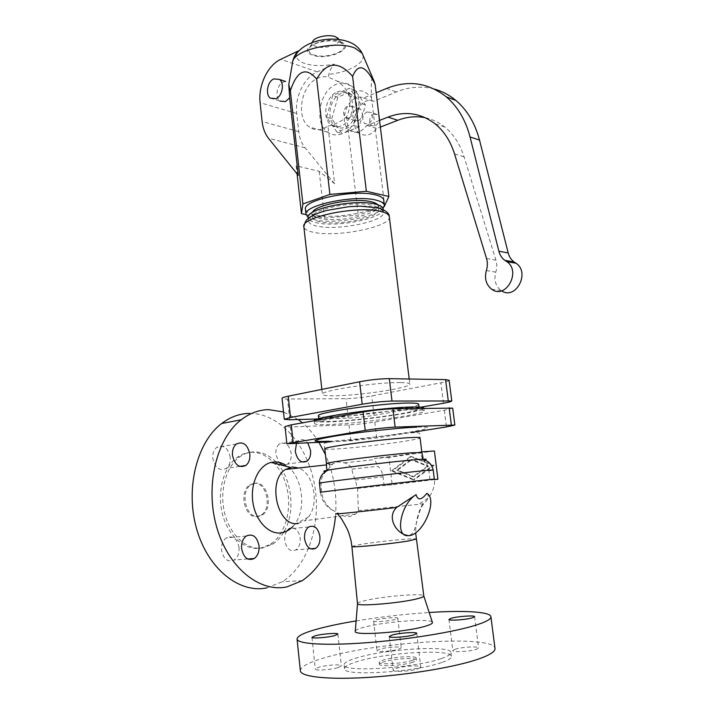 <?xml version="1.0" encoding="UTF-8"?>
<svg xmlns="http://www.w3.org/2000/svg" width="714" height="714" viewBox="0 0 714 714"><rect width="100%" height="100%" fill="white"/><g stroke="black" fill="none" stroke-linecap="round" stroke-linejoin="round"><path stroke-width="0.54" stroke-dasharray="3.57 2.68" d="M327.699 469.892L332.956 463.689L337.883 461.896L344.291 462.806C348.334 463.975 350.904 466.081 351.984 469.134C352.243 472.052 353.35 475.667 355.295 479.978L357.509 488.456L358.419 510.715L355.599 514.026L349.708 516.597C346.281 517.025 342.631 515.936 338.766 513.33L337.481 513.848M426.901 493.32C429.453 495.944 428.4 499.425 423.75 503.789C415.816 513.937 417.253 533.483 409.176 535.33L404.035 534.411M296.444 443.68L298.836 440.681C301.977 438.726 304.985 439.521 307.85 443.073M292.883 526.441L294.534 524.469C307.315 508.689 302.174 474.801 285.68 465.135M335.455 516.695C337.267 494.757 333.929 474.06 325.441 454.595M319.051 442.475C314.258 434.719 308.725 428.168 302.459 422.831M298.229 419.529L283.503 411.951M412.719 662.253C403.231 665.546 378.929 667.001 379.455 664.288C379.411 663.583 380.74 662.806 383.436 661.949C393.102 658.736 416.646 657.317 416.396 660.013C416.467 660.673 415.245 661.423 412.719 662.253M412.487 660.325C403.008 663.592 378.706 665.064 379.232 662.378C379.188 661.682 380.517 660.914 383.222 660.057C392.878 656.871 416.423 655.443 416.173 658.103C416.244 658.763 415.012 659.504 412.487 660.325M441.582 662.565C414.745 672.302 342.256 676.604 344.541 668.679C344.478 666.537 348.602 664.207 356.902 661.664C385.239 652.587 451.364 648.553 451.426 656.309C451.676 658.147 448.392 660.227 441.582 662.565M441.1 658.629C414.263 668.215 341.819 672.606 344.121 664.859C344.068 662.77 348.191 660.468 356.491 657.969C384.828 649.026 450.918 644.912 450.953 652.498C451.194 654.283 447.91 656.327 441.1 658.629M300.353 670.705C300.656 666.68 308.814 662.351 324.816 657.728C377.099 641.922 493.169 634.541 494.989 648.312M357.473 603.571C357.589 602.759 360.097 601.777 364.997 600.608C382.642 596.235 424.384 592.861 423.839 595.958M355.295 630.971C356 629.855 358.892 628.623 363.97 627.267C383.784 621.716 430.283 618.154 432.318 622.171M413.272 409.774C384.659 410.023 310.965 420.43 314.562 423.545C314.856 424.509 319.417 424.839 328.235 424.553C358.33 423.741 425.526 414.298 424.205 410.862C424.134 410.014 420.484 409.657 413.272 409.774M314.294 420.716L314.267 420.858C314.562 421.849 319.122 422.215 327.949 421.947C358.044 421.233 425.205 411.728 423.875 408.176M298.3 523.433L304.726 520.756L308.609 516.856C319.569 503.352 313.455 473.239 298.72 468.009M266.875 587.863L282.271 581.731C309.135 564.997 321.943 521.604 314.151 482.726C306.529 443.787 279.138 412.951 249.293 413.397M275.907 461.922C269.071 454.943 261.485 451.605 253.175 451.926C248.338 452.221 243.795 453.917 239.529 457.005C225.829 466.858 219.073 491.759 224.803 513.785C230.417 535.866 247.339 550.574 262.85 547.959L272.81 544.068C277.086 541.257 280.718 537.347 283.69 532.341M250.864 452.292C246.035 452.596 241.484 454.291 237.218 457.371C223.509 467.215 216.726 492.071 222.447 514.053C228.061 536.089 244.973 550.771 260.494 548.147L270.463 544.264C284.886 534.911 291.883 510.858 287.224 489.304C282.664 467.715 267.045 451.346 250.864 452.292M253.988 483.378L249.686 485.002C238.387 491.901 244.956 519.024 257.326 516.543L261.181 515.062C272.525 508.297 266.42 481.45 253.988 483.378M255.148 483.217L250.855 484.842C239.547 491.75 246.125 518.899 258.495 516.418L262.35 514.937C273.685 508.172 267.58 481.298 255.148 483.217M326.057 471.32L326.307 471.311C322.737 474.649 320.961 478.657 320.97 483.324L321.648 492.312C322.79 500.059 326.539 506.074 332.885 510.349L338.766 513.33M326.307 471.311L327.351 470.276M351.984 469.134L377.822 466.278C380.607 468.625 382.347 472.141 383.052 476.818L384.078 485.591L430.007 480.04L428.882 470.972C428.141 466.135 426.383 462.494 423.634 460.048L422.822 459.236M422.474 458.807L420.073 451.98C412.406 453.631 397.154 455.8 374.297 458.495L377.822 466.278M338.186 667.572L341.346 665.814C341.569 664.002 325.789 665.029 318.631 667.269L315.311 669.072C314.963 670.901 331.1 669.848 338.186 667.572M395.279 619.431C388.96 621.216 373.243 622.385 373.609 621.055L376.269 619.832C382.659 618.065 398.055 616.914 397.805 618.235L395.279 619.431M379.634 649.187L376.983 650.632C376.644 652.266 392.45 651.248 398.751 649.204L401.268 647.803C401.491 646.17 386.015 647.179 379.634 649.187M455.095 649.267L452.828 650.668C452.489 652.551 470.249 651.525 476.452 649.294L478.585 647.928C478.773 646.063 461.396 647.071 455.095 649.267M418.074 668.795L420.787 667.063C420.974 664.957 403.187 665.975 396.038 668.456L393.164 670.232C392.816 672.347 411.023 671.321 418.074 668.795M230.238 457.308C228.016 447.732 223.527 444.42 216.761 447.383C213.816 449.838 212.495 453.515 212.808 458.415C215.039 467.991 219.501 471.329 226.195 468.438C229.221 465.965 230.568 462.253 230.238 457.308M239.056 547.54C237.084 538.41 232.826 535.197 226.293 537.892C222.83 540.56 221.26 544.666 221.572 550.226C223.544 559.357 227.766 562.605 234.237 559.981C237.78 557.304 239.386 553.154 239.056 547.54M286.787 531.118C285.136 533.724 284.467 536.857 284.779 540.516C286.564 548.905 290.259 552.038 295.873 549.905C299.112 547.486 300.549 543.568 300.183 538.151C299.023 531.386 296.087 527.985 291.374 527.941M280.54 463.734C282.958 465.439 285.297 465.555 287.537 464.082C290.357 461.833 291.58 458.29 291.223 453.452C289.25 444.679 285.332 441.484 279.477 443.876C276.72 446.116 275.515 449.633 275.854 454.425L279.058 462.333M452.685 408.131L444.349 410.273L374.814 422.054C365.55 423.536 356.938 424.473 348.976 424.866L290.464 426.936L285.047 426.579M358.419 510.715L423.75 503.789M409.095 407.685C382.847 407.837 315.722 417.378 318.935 420.35C319.194 421.251 323.335 421.59 331.341 421.349C358.839 420.716 420.519 411.987 419.207 408.747C419.127 407.944 415.762 407.587 409.095 407.685M356.125 620.894C380.33 616.914 404.677 614.12 429.176 612.496M284.351 531.189C295.721 511.34 291.919 478.737 276.595 462.654M330.805 441.85L350.788 440.788L376.68 437.932L410.996 432.532M410.782 459.611L396.681 470.187L412.87 476.809L427.311 466.162L410.782 459.611L411.924 459.513L428.445 466.064L414.013 476.693L397.832 470.08L411.924 459.513M397.832 470.08L396.681 470.187M414.013 476.693L412.87 476.809M428.445 466.064L427.311 466.162M413.245 479.862L391.397 470.874L410.416 456.567L432.889 465.43L413.245 479.862L414.379 479.746L434.014 465.332L411.559 456.478L392.548 470.776L414.379 479.746M392.548 470.776L391.397 470.874M411.559 456.478L410.416 456.567M434.014 465.332L432.889 465.43M434.38 479.621L392.164 484.726L388.925 457.397L434.398 450.962M392.164 484.726L384.078 485.591M434.371 479.576L430.007 480.04M388.925 457.397L374.297 458.495M421.778 451.864L420.073 451.98M418.654 404.231C419.984 407.658 358.348 416.476 330.85 416.967C322.96 417.163 318.828 416.789 318.444 415.86M317.837 418.984L348.218 418.145C356.17 417.797 364.783 416.869 374.029 415.352L420.769 407.194M449.124 380.267C448.945 380.937 446.196 381.794 440.877 382.82L371.753 395.922C362.542 397.546 353.957 398.457 345.995 398.662L287.501 399.01C284.038 399.019 282.226 398.778 282.066 398.296M400.813 382.588C406.712 382.686 409.72 383.195 409.827 384.132C411.184 387.88 357.17 395.984 333.17 395.797C326.236 395.806 322.648 395.288 322.407 394.244C319.604 390.719 377.742 381.954 400.813 382.588M375.225 207.444C380.473 208.613 383.222 210.273 383.489 212.415C385.408 221.081 339.141 230.693 318.114 226.329C312.089 225.213 308.903 223.464 308.537 221.09C305.619 212.638 354.849 202.348 375.225 207.444M383.07 209.023C385.007 217.797 338.766 227.454 317.739 223.009C311.813 221.884 308.618 220.153 308.171 217.797M371.351 205.132C353.305 200.589 309.992 209.702 312.527 217.261C312.839 219.376 315.642 220.938 320.916 221.947C339.48 225.91 380.482 217.342 378.723 209.604C378.482 207.676 376.028 206.185 371.351 205.132M377.644 204.739L378.313 206.212C380.08 214.039 339.105 222.652 320.541 218.618C315.267 217.591 312.464 216.003 312.143 213.87L312.455 212.388M382.999 208.604C375.823 217.199 335.161 224.089 316.097 220.117L308.145 217.377M383.775 200.25C385.81 209.711 337.552 219.93 315.526 215.084C309.305 213.852 305.958 211.969 305.467 209.425M306.038 214.539L324.513 218.065L358.241 215.084L384.284 206.516M341.944 133.768C336.687 135.731 331.921 135.205 327.655 132.206C313.705 123.174 319.372 90.758 336.142 84.35C341.765 82.021 346.879 82.574 351.484 86.019C365.238 95.551 358.606 128.279 341.944 133.768M298.247 175.358L296.185 165.809L319.203 171.333L334.643 183.757L327.985 126.128L323.71 128.511C318.417 130.537 313.633 130.028 309.349 126.985C295.328 117.828 301.049 84.77 317.917 78.138C321.478 76.568 324.959 76.246 328.351 77.174L328.886 74.336C329.886 70.177 331.724 66.777 334.402 64.117C322.817 66.304 312.812 66.054 304.387 63.376C297.622 60.868 295.141 57.388 296.944 52.952M337.044 92.026C340.873 90.464 344.353 90.839 347.477 93.159C356.955 99.657 352.502 122.13 341.033 125.994C337.374 127.387 334.063 127.03 331.1 124.914C321.523 118.658 325.522 96.336 337.044 92.026M341.23 93.418C329.725 97.693 325.736 119.907 335.294 126.155C338.257 128.252 341.569 128.618 345.219 127.235C356.67 123.397 361.114 101.04 351.645 94.56C348.521 92.249 345.049 91.865 341.23 93.418M336.981 132.144L326.548 117.185L332.697 95.462L349.512 88.259L360.329 103.218L353.93 125.378L336.981 132.144L342.167 133.634L331.76 118.747L326.548 117.185M331.76 118.747L337.892 97.166L354.671 90.026L365.47 104.904L359.097 126.94L342.167 133.634M359.097 126.94L353.93 125.378M365.47 104.904L360.329 103.218M354.671 90.026L349.512 88.259M337.892 97.166L332.697 95.462M349.119 118.042L345.46 117.632C342.381 113.294 343.122 109.349 347.673 105.806L351.395 106.216C354.447 110.599 353.689 114.543 349.119 118.042M358.294 120.862C362.837 117.408 363.596 113.508 360.552 109.171L356.839 108.751C352.305 112.25 351.574 116.15 354.644 120.452L358.294 120.862M379.553 120.416L366.942 125.396C361.391 132.304 355.643 133.964 349.69 130.385C336.615 121.942 349.574 91.365 363.622 98.005L376.162 92.784M425.464 117.774C432.416 119.274 438.815 122.344 444.67 126.985C453.595 134.214 460.066 144.166 464.091 156.839L495.944 260.173C497.096 264.082 497.042 268.062 495.784 272.123C493.749 279.986 495.534 286.135 501.157 290.571L501.54 290.812M434.38 89.08C421.769 85.814 409.122 86.769 396.431 91.945L373.565 101.343C359.561 94.739 346.665 124.95 359.695 133.331C365.63 136.883 371.36 135.249 376.876 128.44L380.366 127.083M366.809 111.955L370.512 112.375C373.547 116.677 372.797 120.532 368.263 123.933L364.631 123.522C361.57 119.256 362.293 115.4 366.809 111.955M366.942 125.396L376.876 128.44M373.663 114.151L377.349 114.57C380.375 118.854 379.625 122.674 375.109 126.039L371.485 125.628C368.433 121.389 369.156 117.569 373.663 114.151M363.622 98.005L373.565 101.343M292.624 61.681L288.599 84.743M372.976 78.647C371.45 76.327 370.95 82.663 371.476 97.657C362.685 88.099 355.492 88.491 349.887 98.835C347.816 91.053 343.532 85.127 337.035 81.03L328.351 77.174M296.185 165.809L297.086 173.904M327.985 126.128C335.553 124.29 341.765 121.175 346.62 116.793C349.253 110.965 350.342 104.976 349.887 98.835M371.476 97.657L384.739 206.364M346.62 116.793L358.241 215.084M319.203 171.333L324.513 218.065M334.643 183.757L305.056 147.798C301.611 143.514 299.505 138.132 298.738 131.635L296.721 113.508C294.632 97.14 304.146 77.496 317.203 71.891L334.402 64.117M339.775 42.322L342.104 43.545C351.886 49.953 325.78 59.824 313.294 54.683C308.689 52.836 307.6 50.364 310.037 47.258C314.33 41.867 331.894 38.931 339.775 42.322M342.104 43.545L338.829 39.431C341.221 44.571 323.647 49.721 315.606 46.321C313.232 45.401 312.08 44.161 312.179 42.608M285.582 81.441L283.342 82.003C276.961 84.529 274.667 97.479 279.942 101.049L270.374 98.148M351.895 546.487L359.285 544.657C376.501 541.614 416.878 537.597 416.137 539.052M328.895 441.261C348.093 440.252 382.588 436.45 405.543 432.818C428.73 429.185 435.513 426.374 416.771 427.142M324.808 448.865C325.12 449.383 329.002 449.418 336.437 448.963C362.426 447.499 421.198 439.735 420.055 437.825L419.752 433.737C419.091 429.034 355.715 441.297 331.956 441.725C321.648 442.689 324.272 444.724 324.04 444.813L324.808 448.847M326.432 463.645L332.956 463.689M420.225 453.194L421.867 452.578M423.634 460.048L424.17 459.941M344.291 462.806L374.439 459.664M428.882 470.972L433.211 470.133M319.444 483.307L320.97 483.324M429.98 479.844L434.335 479.183C435.701 487.019 429.998 496.257 429.453 496.185C428.043 498.488 424.437 501.094 418.618 504.004M332.885 510.349C325.834 506.619 321.684 500.621 320.434 492.365L321.648 492.312M357.509 488.456L384.052 485.404M355.295 479.978L383.052 476.818M374.814 422.054L376.68 437.932M348.976 424.866L350.788 440.788M290.464 426.936L292.267 443.903M444.349 410.273L446.464 426.945M289.706 419.77L287.501 399.01M348.218 418.145L345.995 398.662M374.029 415.352L371.753 395.922M443.456 403.231L440.877 382.82M389.335 216.806C391.424 226.525 338.873 237.343 314.865 232.559C308.046 231.345 304.387 229.426 303.869 226.811M454.532 153.938L464.091 156.839M486.529 258.495L495.944 260.173M486.359 270.588L495.784 272.123M386.586 88.438L396.431 91.945M362.989 55.21C365.193 63.171 348.236 72.346 328.886 74.336M305.056 147.798L268.455 138.221M340.721 41.876C357.009 47.838 327.494 61.243 312.384 55.112C295.203 49.641 325.084 35.289 340.721 41.876M317.203 71.891L280.834 59.271M296.721 113.508L260.11 102.682M298.738 131.635L262.118 121.487M379.455 664.288L379.232 662.378M344.541 668.679L344.121 664.859M314.562 423.545L314.267 420.858M308.609 516.856L294.534 524.469M302.263 580.669L282.271 581.731M239.529 457.005L237.218 457.371M250.855 484.842L249.686 485.002M332.296 464.252L326.548 464.894M337.883 634.103L341.346 665.814M373.609 621.055L376.983 650.632M448.954 619.44L452.828 650.668M416.762 633.416L420.787 667.063M236.352 444.037L216.761 447.383M246.268 536.035L226.293 537.892M310.42 548.771L295.873 549.905M302.022 461.949L287.537 464.082M419.002 407.069L419.207 408.747M409.193 378.991L409.827 384.132M383.141 209.613L383.489 212.415M378.313 206.212L378.723 209.604M327.655 132.206L309.349 126.985M335.294 126.155L331.1 124.914M360.552 109.171L351.395 106.216M444.67 126.985L435.022 123.763M377.349 114.57L370.512 112.375M359.695 133.331L349.69 130.385M501.157 290.571L491.759 289.268M474.614 616.691L478.585 647.928M247.704 558.991L234.237 559.981M321.862 389.389L322.407 394.244M298.836 440.681L279.477 443.876M351.645 94.56L347.477 93.159M318.756 418.716L318.935 420.35M308.743 526.959L290.491 528.699M397.805 618.235L401.268 647.803M416.396 660.013L416.173 658.103M354.644 120.452L345.46 117.632M311.947 637.307L315.311 669.072M371.485 125.628L364.631 123.522M262.35 514.937L261.181 515.062M312.143 213.87L312.527 217.261M351.484 86.019L337.035 81.03M451.426 656.309L450.953 652.498M424.205 410.862L423.884 408.229M312.232 42.581L310.037 47.258M272.81 544.068L270.463 544.264M308.234 218.422L308.537 221.09M355.599 514.026L304.726 520.756M239.708 466.394L226.195 468.438M389.264 636.549L393.164 670.232M422.706 503.691L420.314 508.823C417.208 515.972 415.655 523.942 415.637 532.742"/><path stroke-width="1.07" d="M404.035 534.411C394.931 530.725 387.113 516.508 396.6 507.449C364.631 511.358 327.958 515.106 337.24 513.58M307.85 443.073L310.572 450.445C310.956 455.345 309.742 458.941 306.958 461.217C301.192 463.573 297.292 460.298 295.275 451.382L296.444 443.68M319.89 536.428C320.283 541.935 318.863 545.915 315.65 548.361C310.081 550.521 306.386 547.335 304.575 538.802C304.209 533.34 305.592 529.386 308.743 526.959C314.365 524.745 318.087 527.905 319.89 536.428M241.609 548.575C241.278 542.917 242.831 538.74 246.268 536.035C252.774 533.304 257.031 536.58 259.039 545.871C259.396 551.574 257.816 555.787 254.291 558.509C247.847 561.159 243.617 557.848 241.609 548.575M232.461 455.229C232.13 450.257 233.424 446.527 236.352 444.037C243.09 441.056 247.579 444.429 249.838 454.166C250.186 459.191 248.865 462.958 245.857 465.457C239.19 468.375 234.727 464.966 232.461 455.229M285.68 465.135C281.932 462.761 278.049 461.699 274.042 461.958L271.088 462.422C258.771 465.323 250.114 483.53 252.863 502.147C255.46 520.792 268.83 534.857 281.37 532.84C285.698 532.171 289.536 530.038 292.883 526.441M283.503 411.951L268.634 409.64C258.896 409.809 249.73 413.201 241.153 419.796C216.806 438.342 204.954 485.118 216.413 526.138C227.677 567.246 259.414 592.915 286.957 586.881L302.263 580.669C321.3 567.344 332.367 546.023 335.455 516.695M325.441 454.595L319.051 442.475M302.459 422.831L298.229 419.529M490.92 616.816L494.989 648.312C495.525 651.373 490.152 654.908 478.871 658.924C456.46 666.814 409.541 674.801 368.852 677.363C328.092 679.942 300.835 676.845 300.362 670.839L300.353 670.705M429.176 612.496C463.368 610.265 490.036 611.63 490.893 616.619C491.357 619.083 485.931 622.055 474.631 625.544C452.194 632.408 405.427 639.887 364.97 642.832C324.433 645.804 297.408 643.894 297.06 639.048C297.238 635.772 305.422 632.06 321.612 627.918C331.439 625.437 342.943 623.099 356.125 620.894M415.637 532.742L423.839 596.083C423.652 596.806 421.474 597.689 417.297 598.743C400.616 603.143 357.419 606.713 357.527 603.749L357.473 603.571M432.318 622.171L432.479 622.662C432.327 623.706 429.837 624.92 425.017 626.312C405.695 632.202 354.956 635.942 355.242 631.595L355.295 630.971M423.884 408.229L423.875 408.176C423.795 407.301 420.144 406.909 412.933 407.007C384.855 407.141 312.384 417.342 314.294 420.716M298.72 468.009L292.329 466.947L285.439 469.491C266.625 480.745 277.898 527.932 298.3 523.433M315.276 635.772C322.442 633.809 338.141 632.631 337.883 634.103L334.705 635.594C327.619 637.584 311.563 638.789 311.947 637.307L315.276 635.772M472.463 617.815C466.242 619.761 448.579 620.966 448.954 619.44L451.239 618.262C457.558 616.343 474.846 615.147 474.614 616.664L472.463 617.815M392.156 635.049C399.313 632.89 417.003 631.685 416.762 633.389L414.031 634.844C406.98 637.031 388.871 638.262 389.264 636.549L392.156 635.049M279.058 462.333L280.54 463.734M286.858 443.751L285.047 426.561L291.303 424.83L363.105 411.996C373.984 410.193 383.927 409.122 392.932 408.792L452.685 408.131L454.845 425.053L395.128 427.106C386.113 427.597 376.153 428.686 365.238 430.381L286.858 443.751L330.805 441.85M396.6 507.449L416.039 494.659C417.851 500.639 421.474 500.193 426.901 493.32C438.298 499.871 422.634 535.848 408.462 535.643C394.405 537.642 400.402 504.048 416.039 494.659M291.374 527.941L289.027 528.842L286.787 531.118M249.293 413.397C239.52 413.602 230.31 416.976 221.679 423.5C197.189 441.859 185.122 487.903 196.43 528.208C207.524 568.612 239.208 593.825 266.875 587.863M283.69 532.341L284.351 531.189M276.595 462.654L275.907 461.922M410.996 432.532L446.464 426.945L454.845 425.062M421.778 451.864L434.398 450.962L437.914 479.192L434.38 479.621M437.914 479.192L434.371 479.576M318.444 415.86L318.444 415.825C315.204 412.665 382.276 403.026 408.533 403.035C415.191 402.982 418.565 403.374 418.654 404.231L419.002 407.069M420.769 407.194L443.456 403.231C448.811 402.277 451.578 401.527 451.775 400.982L392.004 401.054C382.999 401.322 373.065 402.384 362.203 404.24L290.518 417.476L284.279 419.305L289.706 419.77L317.837 418.984M284.279 419.305L282.066 398.278C282.119 397.716 284.19 397.02 288.26 396.181L359.606 381.758C370.414 379.759 380.321 378.723 389.317 378.652L445.572 379.616L449.124 380.267L451.766 400.965M308.171 217.797L308.153 217.69C305.235 209.14 354.43 198.795 374.805 203.981C380.053 205.177 382.811 206.855 383.07 209.023L383.141 209.613M312.455 212.388C314.776 204.856 354.447 197.483 370.932 201.687C374.323 202.446 376.564 203.463 377.644 204.739M308.145 217.377L306.029 214.468C302.932 205.418 354.465 194.52 375.778 200.063C381.249 201.33 384.123 203.106 384.4 205.4L382.999 208.604M305.467 209.425L305.458 209.318C302.343 200.098 353.832 189.13 375.145 194.806C380.616 196.109 383.489 197.921 383.775 200.25L384.382 205.257M384.284 206.516L388.88 196.475L366.362 191.281L329.904 194.422L302.897 203.936L301.478 213.665L306.038 214.539M376.162 92.784L386.586 88.438C408.158 79.834 428.043 82.628 446.25 96.836C457.647 106.547 465.573 119.916 470.044 136.954L498.863 251.185C499.898 255.112 501.897 258.173 504.869 260.351L506.788 261.601C521.595 271.258 505.824 299.818 491.759 289.268C486.109 284.779 484.306 278.558 486.359 270.588C487.635 266.483 487.689 262.449 486.529 258.495L454.532 153.938C450.498 141.122 443.992 131.064 435.022 123.763C420.608 112.919 404.909 110.697 387.934 117.114L379.553 120.416M501.54 290.812C515.606 300.54 530.564 272.623 516.088 263.27L514.178 262.029C511.224 259.869 509.234 256.853 508.207 252.97L479.513 140.087C475.06 123.254 467.17 110.027 455.835 100.406C449.302 94.98 442.153 91.205 434.38 89.08M380.366 127.083L397.787 120.291C407.016 116.721 416.244 115.882 425.464 117.774M279.942 101.049L285.502 101.611L289.661 97.827L288.777 84.52L290.348 90.821C297.069 70.445 305.842 66.527 316.668 79.067C326.735 61.502 338.713 60.61 352.6 76.38C358.312 62.689 365.818 65.367 375.127 84.395L372.976 78.647M352.6 76.38L366.362 191.281M388.88 196.475L375.127 84.395M316.668 79.067L329.904 194.422M290.348 90.821L302.897 203.936M289.661 97.827L298.247 175.358L268.455 138.221C264.983 133.804 262.877 128.225 262.118 121.487L260.11 102.682C258.04 85.707 267.652 65.224 280.834 59.271L298.211 51.006C295.507 53.8 293.641 57.352 292.624 61.681L292.767 61.261C295.658 49.293 337.222 40.314 354.912 48.106L362.15 53.238L362.989 55.21M297.086 173.904L301.478 213.665M312.179 42.608L313.169 40.582C316.454 36.441 329.716 34.218 335.714 36.816L338.855 39.431L337.499 37.762M279.513 79.459C284.77 83.136 282.325 96.274 275.943 98.702L270.374 98.148C265.099 94.551 267.402 81.476 273.792 78.906L279.513 79.459L285.582 81.441M296.944 52.952L298.211 51.006M416.137 539.052L409.666 540.712C393.039 543.765 350.547 547.986 351.895 546.487L357.482 603.633M424.17 459.941C427.552 459.236 426.731 459.022 421.724 459.289C406.659 460.003 343.684 467.286 328.386 470.089C326.896 469.357 326.316 468.768 326.628 468.33L326.432 463.645C323.612 462.547 387.47 454.399 412.326 452.747L421.867 452.596L420.055 437.825C420.01 437.334 416.815 437.254 410.479 437.584C385.614 438.726 321.925 447.16 324.808 448.847L324.808 448.865M421.867 452.596L422.884 457.192C423.304 457.549 422.911 458.245 421.724 459.289C427.918 460.334 431.747 463.948 433.211 470.133C437.664 468.482 315.624 482.602 319.444 483.298C319.328 474.658 325.638 471.204 328.386 470.089C323.139 471.017 322.362 471.427 326.057 471.32M319.444 483.298L320.434 492.365C316.677 492.285 438.869 478.148 434.335 479.183L433.211 470.133M416.771 427.142C398.787 427.793 357.678 432.291 334.304 436.183C310.492 440.404 308.689 442.091 328.895 441.261M291.303 424.83L293.151 442.234M363.105 411.996L365.238 430.381M392.932 408.792L395.128 427.106M449.16 407.765L451.328 424.866M290.518 417.476L288.26 396.181M448.24 400.545L445.572 379.616M362.203 404.24L359.606 381.758M392.004 401.054L389.317 378.652M303.869 226.811L303.852 226.695C300.469 217.252 356.875 205.552 380.035 211.273C385.953 212.576 389.05 214.423 389.335 216.806L409.193 378.991M505.878 261.012L515.178 262.681M498.863 251.185L508.207 252.97M387.934 117.114L397.787 120.291M470.044 136.954L479.513 140.087M337.481 513.848L339.748 516.641C340.899 517.623 343.461 521.907 347.432 529.493C349.476 534.143 351.208 541.105 351.226 541.819L351.895 546.487M300.362 670.839L297.06 639.048M357.527 603.749L355.242 631.595M326.548 464.894L285.439 469.491M315.65 548.361L310.42 548.771M306.958 461.217L302.022 461.949M389.335 216.806C389.469 213.254 385.765 210.282 378.233 207.89L359.963 206.132L348.914 206.685L327.066 210.362C320.327 212.12 314.812 214.262 310.528 216.806C307.493 219.028 305.565 219.519 303.852 226.695L321.862 389.389M305.458 209.318L306.029 214.468M514.178 262.029L504.869 260.351M455.835 100.406L446.25 96.836M516.088 263.27L506.788 261.601M374.386 81.958L362.15 53.238C359.758 48.775 356.206 45.375 351.493 43.036C332.305 33.977 298.265 40.796 292.767 61.261L288.777 84.52M254.291 558.509L247.704 558.991M326.432 463.645L324.808 448.847M290.027 467.34L271.088 462.422M318.444 415.825L318.756 418.716M290.491 528.699L289.027 528.842M241.153 419.796L221.679 423.5M423.839 596.083L432.479 622.662M313.169 40.582L312.232 42.581M308.153 217.69L308.234 218.422M245.857 465.457L239.708 466.394"/></g></svg>
